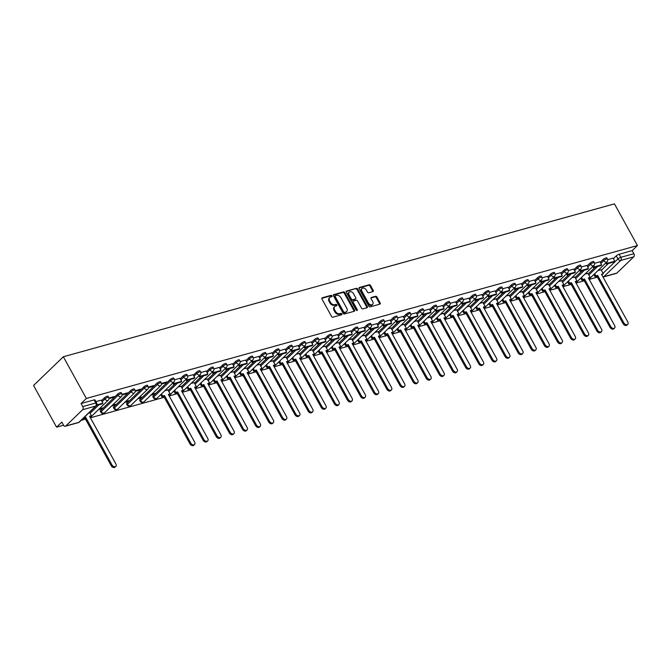 <?xml version="1.0" encoding="UTF-8"?>
<svg xmlns="http://www.w3.org/2000/svg" width="671" height="671" viewBox="0 0 671 671"><rect width="100%" height="100%" fill="white"/><g stroke="black" fill="none" stroke-linecap="round" stroke-linejoin="round"><path stroke-width="1.01" d="M331.952 295.877A0.805 0.562 46 0 0 330.996 295.357L322.223 297.79A1.141 0.805 46 0 0 321.937 298.989L331.566 316.444A1.141 0.805 46 0 0 332.925 317.182L341.707 314.749A0.805 0.562 46 0 0 340.952 313.391L339.82 313.709A3.665 2.583 46 0 1 335.466 311.336L334.661 309.885A3.665 2.583 46 0 1 334.762 306.513A3.665 2.583 46 0 1 335.592 306.043L336.725 305.733A0.805 0.562 46 0 0 335.978 304.374L334.837 304.693A3.665 2.583 46 0 1 330.484 302.319L329.679 300.868A3.665 2.583 46 0 1 329.78 297.496A3.665 2.583 46 0 1 330.61 297.027L331.751 296.716A0.805 0.562 46 0 0 331.952 295.877M331.466 296.792A0.805 0.562 46 0 0 330.4 295.928L321.778 298.327M341.422 314.825A0.805 0.562 46 0 0 340.356 313.961L339.224 314.28L339.82 313.709M336.439 305.808A0.805 0.562 46 0 0 335.383 304.944L334.242 305.263L334.837 304.693M169.989 379.677L153.139 395.932A2.332 0.587 151.1 0 0 152.778 396.595L153.374 397.677A2.332 0.587 -28.9 0 1 153.734 397.022L170.593 380.767A2.332 0.587 -28.9 0 1 172.766 379.4A2.332 0.587 -28.9 0 1 174.317 379.174L173.714 378.083A2.332 0.587 151.1 0 0 172.162 378.318A2.332 0.587 151.1 0 0 169.989 379.677L170.593 380.767A2.332 1.644 -134 0 0 173.361 382.269A2.332 1.644 -134 0 0 173.89 381.975A2.332 2.332 0 0 0 174.317 379.174M156.863 383.317L140.013 399.572A2.332 0.587 151.1 0 0 139.652 400.235L140.247 401.325A2.332 0.587 -28.9 0 1 140.608 400.662L157.467 384.408A2.332 0.587 -28.9 0 1 159.639 383.04A2.332 0.587 -28.9 0 1 161.191 382.814L160.587 381.724A2.332 0.587 151.1 0 0 159.035 381.958A2.332 0.587 151.1 0 0 156.863 383.317L157.467 384.408A2.332 1.644 -134 0 0 160.243 385.917A2.332 1.644 -134 0 0 160.772 385.615A2.332 2.332 0 0 0 161.191 382.814M143.745 386.957L126.886 403.212A2.332 0.587 151.1 0 0 126.525 403.875L127.121 404.965A2.332 0.587 -28.9 0 1 127.482 404.303L144.34 388.048A2.332 0.587 -28.9 0 1 146.513 386.681A2.332 0.587 -28.9 0 1 148.065 386.454L147.469 385.364A2.332 0.587 151.1 0 0 145.909 385.599A2.332 0.587 151.1 0 0 143.745 386.957L144.34 388.048A2.332 1.644 -134 0 0 147.117 389.557A2.332 1.644 -134 0 0 147.645 389.255A2.332 2.332 0 0 0 148.065 386.454M130.619 390.597L113.76 406.861A2.332 0.587 151.1 0 0 113.399 407.515L113.995 408.605A2.332 0.587 -28.9 0 1 114.355 407.943L131.214 391.688A2.332 0.587 -28.9 0 1 133.386 390.329A2.332 0.587 -28.9 0 1 134.938 390.094L134.343 389.004A2.332 0.587 151.1 0 0 132.783 389.239A2.332 0.587 151.1 0 0 130.619 390.597L131.214 391.688A2.332 1.644 -134 0 0 133.99 393.198A2.332 1.644 -134 0 0 134.519 392.904A2.332 2.332 0 0 0 134.938 390.094M117.492 394.246L100.633 410.501A2.332 0.587 151.1 0 0 100.273 411.155L100.876 412.246A2.332 0.587 -28.9 0 1 101.229 411.583L118.088 395.328A2.332 0.587 -28.9 0 1 120.26 393.969A2.332 0.587 -28.9 0 1 121.812 393.734L121.216 392.652A2.332 0.587 151.1 0 0 119.656 392.879A2.332 0.587 151.1 0 0 117.492 394.246L118.088 395.328A2.332 1.644 -134 0 0 120.864 396.838A2.332 1.644 -134 0 0 121.392 396.544A2.332 2.332 0 0 0 121.812 393.734M372.95 291.6A1.141 0.805 46 0 0 373.235 290.4L370.535 285.51A1.141 0.805 46 0 0 369.176 284.764L359.43 287.473A1.141 0.805 46 0 0 359.136 288.673L368.773 306.119A1.141 0.805 46 0 0 370.132 306.857L379.878 304.156A1.141 0.805 46 0 0 380.172 302.957L376.909 297.043A1.141 0.805 46 0 0 375.542 296.305L371.373 297.463A1.141 0.805 46 0 0 371.08 298.662L372.699 301.589A3.061 2.156 46 0 1 372.615 304.408A3.061 2.156 46 0 1 368.287 302.814L361.946 291.331A3.061 2.156 46 0 1 362.021 288.513A3.061 2.156 46 0 1 366.358 290.107L367.414 292.019A1.141 0.805 46 0 0 368.782 292.757L372.95 291.6M637.45 245.552L86.341 398.448L63.334 356.762L614.443 203.867L637.45 245.552L632.174 250.635L633.869 253.697A2.332 1.543 74.5 0 1 633.768 256.825L616.909 273.08A2.332 1.543 74.5 0 1 616.448 273.349L603.405 276.972A2.332 1.543 74.5 0 0 603.866 276.695L616.909 273.08M344.852 292.631A1.141 0.805 46 0 0 343.493 291.893L333.747 294.594A1.141 0.805 46 0 0 333.453 295.794L343.091 313.248A1.141 0.805 46 0 0 344.449 313.986L354.196 311.285A1.141 0.805 46 0 0 354.489 310.086L344.852 292.631L344.257 293.21A1.141 0.805 46 0 0 342.898 292.464L333.302 295.131M346.588 291.029L356.335 288.329A1.141 0.805 46 0 1 357.693 289.067L367.331 306.521A1.141 0.805 46 0 1 367.037 307.721L362.868 308.878A1.141 0.805 46 0 1 361.51 308.14L357.601 301.061A1.141 0.805 46 0 0 356.234 300.314L353.474 301.086A1.141 0.805 46 0 0 353.181 302.285L357.249 309.65A0.805 0.562 46 0 1 356.091 309.977L346.295 292.229A1.141 0.805 46 0 1 346.588 291.029L346.177 291.432M601.35 270.254L608.32 263.527M613.386 258.645L616.263 255.869L617.949 258.931A2.332 0.587 -28.9 0 1 620.826 257.312L633.869 253.697M65.8 425.968L78.843 422.353L95.701 406.098L82.659 409.713L65.8 425.968A2.332 1.543 -105.5 0 1 65.339 426.244A2.332 1.543 -105.5 0 1 63.519 425.146L61.833 422.084L56.557 427.167L63.569 425.221M81.149 420.34L85.511 419.132M90.409 417.773L164.261 397.282M169.159 395.924L177.387 393.642M182.286 392.283L190.514 390.002M195.412 388.643L203.64 386.362M208.538 385.003L216.767 382.722M221.665 381.363L229.893 379.081M234.791 377.723L243.019 375.441M247.918 374.074L256.137 371.793M261.044 370.434L269.264 368.153M274.162 366.794L282.39 364.512M287.289 363.154L295.517 360.872M300.415 359.513L308.643 357.232M313.542 355.873L321.77 353.592M326.668 352.233L334.896 349.952M339.794 348.584L348.023 346.303M352.921 344.944L361.149 342.663M366.047 341.304L374.275 339.023M379.174 337.664L387.393 335.383M392.3 334.024L400.52 331.742M405.418 330.384L413.646 328.102M418.545 326.743L426.773 324.454M431.671 323.095L439.899 320.813M444.798 319.455L453.026 317.173M457.924 315.815L466.152 313.533M471.05 312.174L479.279 309.893M484.177 308.534L492.405 306.253M497.303 304.894L505.531 302.613M510.43 301.254L518.649 298.964M523.556 297.605L531.776 295.324M536.674 293.965L544.902 291.684M549.801 290.325L558.029 288.044M562.927 286.685L571.155 284.403M576.053 283.045L584.282 280.763M589.18 279.404L597.408 277.123M56.557 427.167L33.55 385.481L63.334 356.762M82.659 409.713A2.332 1.543 -105.5 0 0 82.759 406.592L95.802 402.969A2.332 0.587 -28.9 0 1 96.649 402.994L94.963 399.933A2.332 0.587 -28.9 0 0 94.116 399.908L95.802 402.969A2.332 1.543 -105.5 0 1 95.701 406.098A2.332 1.644 46 0 0 96.23 405.796A2.332 2.332 0 0 0 96.649 402.994M86.341 398.448L81.074 403.531L82.759 406.592M96.473 405.527L102.118 403.959L102.889 403.212L101.246 400.142L95.894 401.627M98.352 409.738L101.564 408.849L101.271 408.32M101.564 408.849L102.453 407.985L99.249 408.874M108.979 398.608L113.474 397.358L113.181 396.829M113.474 397.358L114.372 396.502L108.928 398.012M111.478 406.098L114.691 405.209L114.397 404.672M114.691 405.209L115.58 404.345L112.376 405.234M122.105 394.967L126.601 393.718L126.307 393.189M126.601 393.718L127.498 392.854L122.055 394.372M124.605 402.457L127.817 401.568L127.524 401.032M127.817 401.568L128.706 400.704L125.502 401.594M135.232 391.327L139.727 390.077L139.434 389.549M139.727 390.077L140.625 389.214L135.181 390.723M137.731 398.817L140.944 397.928L140.65 397.391M140.944 397.928L141.833 397.064L138.629 397.953M148.35 387.687L152.854 386.437L152.56 385.9M152.854 386.437L153.751 385.573L148.299 387.083M150.858 395.177L154.07 394.28L153.776 393.751M154.07 394.28L154.959 393.424L151.755 394.313M161.476 384.047L165.98 382.797L165.687 382.26M165.98 382.797L166.869 381.933L161.426 383.443M167.935 389.926L164.873 390.673M172.766 383.066L173.386 384.189L180.876 382.109L181.648 381.363L179.996 378.293L174.552 379.803M181.061 386.286L178 387.033M185.892 379.425L186.513 380.549L193.994 378.469L194.775 377.723L193.122 374.653L187.679 376.163M194.187 382.646L191.126 383.384M199.019 375.785L199.639 376.909L207.121 374.829L207.901 374.082L206.249 371.013L200.805 372.522M207.314 379.006L204.252 379.744M219.342 367.398L213.932 368.882M220.44 375.357L217.379 376.104M232.468 363.757L227.058 365.234M233.567 371.717L230.505 372.464M238.39 364.856L239.01 365.98L246.5 363.908L247.272 363.162L245.628 360.084L240.184 361.594M246.685 368.077L243.632 368.824M251.516 361.216L252.137 362.34L259.627 360.268L260.398 359.513L258.754 356.444L253.311 357.953M259.811 364.437L256.758 365.183M264.642 357.576L265.263 358.7L272.753 356.62L273.525 355.873L271.881 352.803L266.437 354.313M272.938 360.797L269.885 361.543M277.769 353.936L278.39 355.06L285.88 352.98L286.651 352.233L285.007 349.163L279.555 350.673M286.064 357.157L283.011 357.895M298.1 345.548L292.682 347.033M299.191 353.508L296.137 354.254M311.227 341.908L305.808 343.393M312.317 349.868L309.256 350.614M317.148 343.007L317.769 344.131L325.25 342.059L326.031 341.313L324.378 338.234L318.935 339.744M325.443 346.228L322.382 346.974M330.275 339.367L330.895 340.491L338.377 338.419L339.157 337.672L337.505 334.594L332.061 336.104M338.57 342.587L335.508 343.334M343.393 335.726L344.013 336.85L351.503 334.77L352.283 334.024L350.631 330.954L345.188 332.464M351.696 338.947L348.635 339.694M363.724 327.347L358.314 328.824M364.823 335.307L361.761 336.054M376.85 323.699L371.44 325.183M377.941 331.667L374.888 332.405M389.977 320.059L384.567 321.543M391.067 328.018L388.014 328.765M395.898 321.166L396.519 322.29L404.009 320.21L404.781 319.463L403.137 316.385L397.693 317.903M404.194 324.378L401.141 325.125M409.025 317.517L409.645 318.641L417.136 316.569L417.907 315.823L416.263 312.745L410.811 314.254M417.32 320.738L414.267 321.484M422.151 313.877L422.772 315.001L430.262 312.929L431.034 312.183L429.381 309.105L423.938 310.614M430.447 317.098L427.393 317.844M442.483 305.498L437.064 306.974M443.573 313.458L440.512 314.204M455.609 301.849L450.191 303.334M456.699 309.817L453.638 310.564M468.727 298.209L463.317 299.694M469.826 306.177L466.764 306.915M474.649 299.316L475.269 300.44L482.759 298.36L483.539 297.614L481.887 294.544L476.444 296.054M482.952 302.529L479.891 303.275M487.775 295.676L488.396 296.8L495.886 294.72L496.657 293.973L495.013 290.895L489.57 292.405M496.079 298.889L493.017 299.635M500.902 292.028L501.522 293.152L509.012 291.08L509.784 290.333L508.14 287.255L502.696 288.765M509.197 295.248L506.144 295.995M521.233 283.648L515.823 285.125M522.323 291.608L519.27 292.355M534.359 280.008L528.949 281.485M535.45 287.968L532.397 288.715M547.486 276.36L542.067 277.844M548.576 284.328L545.523 285.066M560.612 272.72L555.194 274.204M561.702 280.688L558.649 281.426M573.739 269.079L568.32 270.564M574.829 277.039L571.767 277.786M586.865 265.439L581.447 266.915M587.955 273.399L584.894 274.145M599.983 261.799L594.573 263.275M588.224 273.894L595.194 267.167M600.26 262.286L603.137 259.509L603.741 260.6A2.332 0.587 -28.9 0 1 605.905 259.232A2.332 0.587 -28.9 0 1 607.465 259.006L606.861 257.916A2.332 0.587 151.1 0 0 605.309 258.15A2.332 0.587 151.1 0 0 603.137 259.509M575.097 277.534L582.076 270.807M587.133 265.926L590.01 263.149L590.614 264.24A2.332 0.587 -28.9 0 1 592.778 262.873A2.332 0.587 -28.9 0 1 594.338 262.646L593.734 261.556A2.332 0.587 151.1 0 0 592.183 261.791A2.332 0.587 151.1 0 0 590.01 263.149M561.971 281.174L568.949 274.447M574.007 269.574L576.884 266.79L577.488 267.88A2.332 0.587 -28.9 0 1 579.652 266.521A2.332 0.587 -28.9 0 1 581.212 266.286L580.608 265.196A2.332 0.587 151.1 0 0 579.056 265.431A2.332 0.587 151.1 0 0 576.884 266.79M548.844 284.814L555.823 278.088M560.881 273.214L563.757 270.438L564.361 271.52A2.332 0.587 -28.9 0 1 566.534 270.161A2.332 0.587 -28.9 0 1 568.085 269.927L567.481 268.845A2.332 0.587 151.1 0 0 565.93 269.071A2.332 0.587 151.1 0 0 563.757 270.438M535.726 288.455L542.696 281.736M547.754 276.855L550.631 274.078L551.235 275.16A2.332 0.587 -28.9 0 1 553.407 273.802A2.332 0.587 -28.9 0 1 554.959 273.567L554.363 272.485A2.332 0.587 151.1 0 0 552.803 272.711A2.332 0.587 151.1 0 0 550.631 274.078M522.6 292.095L529.57 285.376M534.628 280.495L537.513 277.719L538.108 278.8A2.332 0.587 -28.9 0 1 540.281 277.442A2.332 0.587 -28.9 0 1 541.832 277.207L541.237 276.125A2.332 0.587 151.1 0 0 539.677 276.351A2.332 0.587 151.1 0 0 537.513 277.719M509.474 295.743L516.444 289.016M521.501 284.135L524.387 281.359L524.982 282.449A2.332 0.587 -28.9 0 1 527.154 281.082A2.332 0.587 -28.9 0 1 528.706 280.855L528.111 279.765A2.332 0.587 151.1 0 0 526.55 280A2.332 0.587 151.1 0 0 524.387 281.359M496.347 299.383L503.317 292.657M508.375 287.775L511.26 284.999L511.856 286.089A2.332 0.587 -28.9 0 1 514.028 284.722A2.332 0.587 -28.9 0 1 515.58 284.496L514.984 283.405A2.332 0.587 151.1 0 0 513.424 283.64A2.332 0.587 151.1 0 0 511.26 284.999M483.221 303.024L490.191 296.297M495.248 291.415L498.134 288.639L498.729 289.729A2.332 0.587 -28.9 0 1 500.902 288.362A2.332 0.587 -28.9 0 1 502.453 288.136L501.858 287.045A2.332 0.587 151.1 0 0 500.306 287.28A2.332 0.587 151.1 0 0 498.134 288.639M470.094 306.664L477.064 299.937M482.13 295.064L485.007 292.288L485.603 293.37A2.332 0.587 -28.9 0 1 487.775 292.011A2.332 0.587 -28.9 0 1 489.335 291.776L488.731 290.686A2.332 0.587 151.1 0 0 487.18 290.92A2.332 0.587 151.1 0 0 485.007 292.288M456.968 310.304L463.938 303.586M469.004 298.704L471.881 295.928L472.485 297.01A2.332 0.587 -28.9 0 1 474.649 295.651A2.332 0.587 -28.9 0 1 476.209 295.416L475.605 294.334A2.332 0.587 151.1 0 0 474.053 294.561A2.332 0.587 151.1 0 0 471.881 295.928M443.841 313.944L450.82 307.226M455.877 302.344L458.754 299.568L459.358 300.65A2.332 0.587 -28.9 0 1 461.522 299.291A2.332 0.587 -28.9 0 1 463.082 299.056L462.478 297.974A2.332 0.587 151.1 0 0 460.927 298.201A2.332 0.587 151.1 0 0 458.754 299.568M430.715 317.584L437.693 310.866M442.751 305.984L445.628 303.208L446.232 304.29A2.332 0.587 -28.9 0 1 448.396 302.931A2.332 0.587 -28.9 0 1 449.956 302.696L449.352 301.615A2.332 0.587 151.1 0 0 447.8 301.841A2.332 0.587 151.1 0 0 445.628 303.208M417.588 321.233L424.567 314.506M429.625 309.625L432.501 306.848L433.105 307.939A2.332 0.587 -28.9 0 1 435.278 306.572A2.332 0.587 -28.9 0 1 436.829 306.345L436.225 305.255A2.332 0.587 151.1 0 0 434.674 305.49A2.332 0.587 151.1 0 0 432.501 306.848M404.47 324.873L411.44 318.146M416.498 313.265L419.375 310.488L419.979 311.579A2.332 0.587 -28.9 0 1 422.151 310.212A2.332 0.587 -28.9 0 1 423.703 309.985L423.107 308.895A2.332 0.587 151.1 0 0 421.547 309.13A2.332 0.587 151.1 0 0 419.375 310.488M391.344 328.513L398.314 321.786M403.372 316.913L406.257 314.129L406.852 315.219A2.332 0.587 -28.9 0 1 409.025 313.852A2.332 0.587 -28.9 0 1 410.577 313.625L409.981 312.535A2.332 0.587 151.1 0 0 408.421 312.77A2.332 0.587 151.1 0 0 406.257 314.129M378.218 332.153L385.188 325.427M390.245 320.553L393.131 317.777L393.726 318.859A2.332 0.587 -28.9 0 1 395.898 317.5A2.332 0.587 -28.9 0 1 397.45 317.266L396.855 316.175A2.332 0.587 151.1 0 0 395.294 316.41A2.332 0.587 151.1 0 0 393.131 317.777M365.091 335.794L372.061 329.075M377.119 324.194L380.004 321.417L380.6 322.499A2.332 0.587 -28.9 0 1 382.772 321.141A2.332 0.587 -28.9 0 1 384.324 320.906L383.728 319.824A2.332 0.587 151.1 0 0 382.168 320.05A2.332 0.587 151.1 0 0 380.004 321.417M351.965 339.434L358.935 332.715M363.992 327.834L366.878 325.058L367.473 326.14A2.332 0.587 -28.9 0 1 369.646 324.781A2.332 0.587 -28.9 0 1 371.197 324.546L370.602 323.464A2.332 0.587 151.1 0 0 369.05 323.69A2.332 0.587 151.1 0 0 366.878 325.058M338.838 343.082L345.808 336.356M350.874 331.474L353.751 328.698L354.347 329.788A2.332 0.587 -28.9 0 1 356.519 328.421A2.332 0.587 -28.9 0 1 358.079 328.186L357.475 327.104A2.332 0.587 151.1 0 0 355.924 327.339A2.332 0.587 151.1 0 0 353.751 328.698M325.712 346.722L332.682 339.996M337.748 335.114L340.625 332.338L341.229 333.428A2.332 0.587 -28.9 0 1 343.393 332.061A2.332 0.587 -28.9 0 1 344.953 331.835L344.349 330.744A2.332 0.587 151.1 0 0 342.797 330.979A2.332 0.587 151.1 0 0 340.625 332.338M312.585 350.363L319.564 343.636M324.621 338.754L327.498 335.978L328.102 337.068A2.332 0.587 -28.9 0 1 330.266 335.701A2.332 0.587 -28.9 0 1 331.826 335.475L331.222 334.384A2.332 0.587 151.1 0 0 329.671 334.619A2.332 0.587 151.1 0 0 327.498 335.978M299.459 354.003L306.437 347.276M311.495 342.403L314.372 339.618L314.976 340.709A2.332 0.587 -28.9 0 1 317.14 339.341A2.332 0.587 -28.9 0 1 318.7 339.115L318.096 338.025A2.332 0.587 151.1 0 0 316.544 338.259A2.332 0.587 151.1 0 0 314.372 339.618M286.332 357.643L293.311 350.916M298.369 346.043L301.245 343.267L301.849 344.349A2.332 0.587 -28.9 0 1 304.022 342.99A2.332 0.587 -28.9 0 1 305.573 342.755L304.97 341.673A2.332 0.587 151.1 0 0 303.418 341.9A2.332 0.587 151.1 0 0 301.245 343.267M273.206 361.283L280.184 354.565M285.242 349.683L288.119 346.907L288.723 347.989A2.332 0.587 -28.9 0 1 290.895 346.63A2.332 0.587 -28.9 0 1 292.447 346.395L291.843 345.313A2.332 0.587 151.1 0 0 290.291 345.54A2.332 0.587 151.1 0 0 288.119 346.907M260.088 364.923L267.058 358.205M272.116 353.323L275.001 350.547L275.596 351.629A2.332 0.587 -28.9 0 1 277.769 350.27A2.332 0.587 -28.9 0 1 279.321 350.036L278.725 348.954A2.332 0.587 151.1 0 0 277.165 349.18A2.332 0.587 151.1 0 0 275.001 350.547M246.962 368.572L253.932 361.845M258.989 356.964L261.875 354.187L262.47 355.278A2.332 0.587 -28.9 0 1 264.642 353.911A2.332 0.587 -28.9 0 1 266.194 353.676L265.599 352.594A2.332 0.587 151.1 0 0 264.038 352.829A2.332 0.587 151.1 0 0 261.875 354.187M233.835 372.212L240.805 365.485M245.863 360.604L248.748 357.828L249.344 358.918A2.332 0.587 -28.9 0 1 251.516 357.551A2.332 0.587 -28.9 0 1 253.068 357.324L252.472 356.234A2.332 0.587 151.1 0 0 250.912 356.469A2.332 0.587 151.1 0 0 248.748 357.828M220.709 375.852L227.679 369.125M232.736 364.244L235.622 361.468L236.217 362.558A2.332 0.587 -28.9 0 1 238.39 361.191A2.332 0.587 -28.9 0 1 239.941 360.964L239.346 359.874A2.332 0.587 151.1 0 0 237.794 360.109A2.332 0.587 151.1 0 0 235.622 361.468M207.582 379.492L214.552 372.766M219.618 367.893L222.495 365.108L223.091 366.198A2.332 0.587 -28.9 0 1 225.263 364.839A2.332 0.587 -28.9 0 1 226.815 364.605L226.219 363.514A2.332 0.587 151.1 0 0 224.668 363.749A2.332 0.587 151.1 0 0 222.495 365.108M194.456 383.133L201.426 376.406M206.492 371.533L209.369 368.756L209.973 369.838A2.332 0.587 -28.9 0 1 212.137 368.48A2.332 0.587 -28.9 0 1 213.697 368.245L213.093 367.163A2.332 0.587 151.1 0 0 211.541 367.389A2.332 0.587 151.1 0 0 209.369 368.756M181.329 386.773L188.299 380.054M193.365 375.173L196.242 372.397L196.846 373.479A2.332 0.587 -28.9 0 1 199.01 372.12A2.332 0.587 -28.9 0 1 200.57 371.885L199.966 370.803A2.332 0.587 151.1 0 0 198.415 371.029A2.332 0.587 151.1 0 0 196.242 372.397M168.203 390.413L175.181 383.695M180.239 378.813L183.116 376.037L183.72 377.119A2.332 0.587 -28.9 0 1 185.884 375.76A2.332 0.587 -28.9 0 1 187.444 375.525L186.84 374.443A2.332 0.587 151.1 0 0 185.288 374.67A2.332 0.587 151.1 0 0 183.116 376.037M101.48 400.662L104.366 397.886L104.961 398.968A2.332 0.587 -28.9 0 1 107.134 397.609A2.332 0.587 -28.9 0 1 108.685 397.375L108.09 396.293A2.332 0.587 151.1 0 0 106.538 396.519A2.332 0.587 151.1 0 0 104.366 397.886M613.109 258.159L607.7 259.635M601.082 269.759L598.02 270.505M632.174 250.635L619.14 254.25A2.332 0.587 151.1 0 0 616.263 255.869M81.074 403.531L94.116 399.908M329.78 297.496L329.184 298.067A3.665 2.583 46 0 0 329.084 301.438L329.679 300.868M334.242 305.263A3.665 2.583 46 0 1 329.889 302.898L329.084 301.438M334.762 306.513L334.166 307.083A3.665 2.583 46 0 0 334.066 310.455L334.661 309.885M339.224 314.28A3.665 2.583 46 0 1 334.871 311.914L334.066 310.455M354.045 311.327A1.141 0.805 46 0 0 353.894 310.656L344.257 293.21M335.399 295.701A0.805 0.562 46 0 0 335.198 296.54L343.653 311.856A0.805 0.562 46 0 0 344.609 312.376L345.808 312.04A3.665 2.583 46 0 0 346.639 311.579A3.665 2.583 46 0 0 346.739 308.207L340.96 297.739A3.665 2.583 46 0 0 336.599 295.366L335.399 295.701M334.804 296.272A0.805 0.562 46 0 0 334.603 297.11L335.198 296.54M346.639 311.579L346.043 312.149A3.665 2.583 46 0 1 345.213 312.619L344.013 312.954A0.805 0.562 46 0 1 343.057 312.434L334.603 297.11M346.144 291.566L356.335 288.329M366.886 307.763A1.141 0.805 46 0 0 366.735 307.092L357.098 289.646A1.141 0.805 46 0 0 355.739 288.907M352.879 301.656A1.141 0.805 46 0 0 352.585 302.856L356.653 310.228L357.249 309.65M353.542 293.713A3.061 2.156 46 0 0 349.214 292.12A3.061 2.156 46 0 0 349.13 294.938L351.361 298.989A1.141 0.805 46 0 0 352.72 299.727L355.487 298.964A1.141 0.805 46 0 0 355.781 297.765L353.542 293.713M349.214 292.12L348.618 292.699A3.061 2.156 46 0 0 348.534 295.517L349.13 294.938M355.303 299.132A1.141 0.805 46 0 1 354.892 299.534L352.124 300.306A1.141 0.805 46 0 1 350.765 299.56L348.534 295.517M362.021 288.513L361.426 289.084A3.061 2.156 46 0 0 361.342 291.902L361.946 291.331M372.615 304.408L372.019 304.986A3.061 2.156 46 0 1 367.691 303.393L361.342 291.902M379.727 304.198A1.141 0.805 46 0 0 379.576 303.535L376.314 297.622A1.141 0.805 46 0 0 374.946 296.876L370.929 297.991M372.799 291.642A1.141 0.805 46 0 0 372.64 290.979L369.939 286.081A1.141 0.805 46 0 0 368.58 285.343L358.985 288.002M115.806 466.387L115.035 467.133A2.684 1.887 -134 0 1 111.235 465.733L112.007 464.986A2.684 1.887 46 0 0 115.806 466.387A2.684 1.887 46 0 0 115.882 463.913L89.595 416.305L91.407 415.802L89.478 412.313M91.407 415.802L89.855 416.766M111.235 465.733L84.949 418.125L83.145 418.629L83.841 417.748M102.889 403.212L96.809 404.898M112.007 464.986L85.729 417.379L83.917 417.882M85.729 417.379L84.949 418.125M194.556 444.538L193.785 445.284A2.684 1.887 -134 0 1 189.985 443.883L190.765 443.137A2.684 1.887 46 0 0 194.556 444.538A2.684 1.887 46 0 0 194.632 442.063L168.354 394.456L170.157 393.961L167.884 389.834M170.157 393.961L168.606 394.917M189.985 443.883L163.707 396.276L161.896 396.779L162.676 396.033L161.501 393.919M160.73 394.665L161.896 396.779M181.648 381.363L174.158 383.443L173.537 382.319M173.386 384.189L174.158 383.443M190.765 443.137L164.479 395.529L162.676 396.033M164.479 395.529L163.707 396.276M207.683 440.897L206.911 441.644A2.684 1.887 -134 0 1 203.112 440.243L203.883 439.497A2.684 1.887 46 0 0 207.683 440.897A2.684 1.887 46 0 0 207.758 438.423L181.48 390.816L183.284 390.312L181.011 386.194M183.284 390.312L181.732 391.277M203.112 440.243L176.834 392.636L175.022 393.139L175.794 392.392L174.628 390.279M173.856 391.025L175.022 393.139M194.775 377.723L187.284 379.803L186.664 378.679M186.513 380.549L187.284 379.803M203.883 439.497L177.605 391.889L175.794 392.392M177.605 391.889L176.834 392.636M220.809 437.249L220.038 437.995A2.684 1.887 -134 0 1 216.238 436.603L217.01 435.856A2.684 1.887 46 0 0 220.809 437.249A2.684 1.887 46 0 0 220.885 434.783L194.598 387.175L196.41 386.672L194.137 382.554M196.41 386.672L194.858 387.637M216.238 436.603L189.96 388.995L188.148 389.499L188.92 388.752L187.754 386.639M186.983 387.385L188.148 389.499M207.901 374.082L200.411 376.163L199.79 375.039M199.639 376.909L200.411 376.163M217.01 435.856L190.732 388.249L188.92 388.752M190.732 388.249L189.96 388.995M233.936 433.609L233.164 434.355A2.684 1.887 -134 0 1 229.365 432.963L230.136 432.216A2.684 1.887 46 0 0 233.936 433.609A2.684 1.887 46 0 0 234.011 431.143L207.725 383.535L209.537 383.032L207.264 378.914M209.537 383.032L207.985 383.997M229.365 432.963L203.087 385.355L201.275 385.859L202.046 385.112L200.881 382.998M200.109 383.745L201.275 385.859M212.137 372.145L212.757 373.269L220.247 371.189L221.027 370.442L213.537 372.522L212.917 371.399M221.027 370.442L219.333 367.381M212.757 373.269L213.537 372.522M230.136 432.216L203.858 384.609L202.046 385.112M203.858 384.609L203.087 385.355M247.062 429.968L246.291 430.715A2.684 1.887 -134 0 1 242.491 429.323L243.263 428.576A2.684 1.887 46 0 0 247.062 429.968A2.684 1.887 46 0 0 247.138 427.502L220.851 379.895L222.663 379.392L220.39 375.274M222.663 379.392L221.111 380.356M242.491 429.323L216.205 381.715L214.401 382.218L215.173 381.472L214.007 379.358M213.235 380.105L214.401 382.218M225.263 368.496L225.884 369.62L233.374 367.549L234.145 366.802L226.664 368.874L226.043 367.75M234.145 366.802L232.46 363.741M225.884 369.62L226.664 368.874M243.263 428.576L216.985 380.969L215.173 381.472M216.985 380.969L216.205 381.715M260.189 426.328L259.409 427.075A2.684 1.887 -134 0 1 255.617 425.682L256.389 424.936A2.684 1.887 46 0 0 260.189 426.328A2.684 1.887 46 0 0 260.264 423.862L233.978 376.255L235.789 375.752L233.516 371.633M235.789 375.752L234.229 376.716M255.617 425.682L229.331 378.075L227.528 378.578L228.299 377.823L227.133 375.718M226.362 376.465L227.528 378.578M247.272 363.162L239.79 365.234L239.17 364.11M239.01 365.98L239.79 365.234M256.389 424.936L230.111 377.328L228.299 377.823M230.111 377.328L229.331 378.075M273.315 422.688L272.535 423.435A2.684 1.887 -134 0 1 268.744 422.042L269.516 421.296A2.684 1.887 46 0 0 273.315 422.688A2.684 1.887 46 0 0 273.382 420.222L247.104 372.606L248.916 372.111L246.643 367.985M248.916 372.111L247.356 373.068M268.744 422.042L242.457 374.435L240.654 374.93L241.426 374.183L240.26 372.078M239.488 372.824L240.654 374.93M260.398 359.513L252.908 361.594L252.288 360.47M252.137 362.34L252.908 361.594M269.516 421.296L243.238 373.68L241.426 374.183M243.238 373.68L242.457 374.435M286.442 419.048L285.661 419.794A2.684 1.887 -134 0 1 281.87 418.394L282.642 417.647A2.684 1.887 46 0 0 286.442 419.048A2.684 1.887 46 0 0 286.509 416.574L260.231 368.966L262.042 368.463L259.761 364.345M262.042 368.463L260.482 369.427M281.87 418.394L255.584 370.786L253.772 371.289L254.552 370.543L253.386 368.429M252.606 369.176L253.772 371.289M273.525 355.873L266.035 357.953L265.414 356.829M265.263 358.7L266.035 357.953M282.642 417.647L256.356 370.04L254.552 370.543M256.356 370.04L255.584 370.786M299.56 415.399L298.788 416.154A2.684 1.887 -134 0 1 294.988 414.753L295.768 414.007A2.684 1.887 46 0 0 299.56 415.399A2.684 1.887 46 0 0 299.635 412.933L273.357 365.326L275.169 364.823L272.887 360.704M275.169 364.823L273.609 365.787M294.988 414.753L268.71 367.146L266.899 367.649L267.679 366.903L266.513 364.789M265.733 365.536L266.899 367.649M286.651 352.233L279.161 354.313L278.54 353.189M278.39 355.06L279.161 354.313M295.768 414.007L269.482 366.4L267.679 366.903M269.482 366.4L268.71 367.146M312.686 411.759L311.914 412.506A2.684 1.887 -134 0 1 308.115 411.113L308.895 410.367A2.684 1.887 46 0 0 312.686 411.759A2.684 1.887 46 0 0 312.761 409.293L286.483 361.686L288.287 361.183L286.014 357.064M288.287 361.183L286.735 362.147M308.115 411.113L281.837 363.506L280.025 364.009L280.805 363.263L279.639 361.149M278.859 361.895L280.025 364.009M290.895 350.296L291.516 351.419L299.006 349.339L299.778 348.593L292.288 350.673L291.667 349.549M299.778 348.593L298.083 345.531M291.516 351.419L292.288 350.673M308.895 410.367L282.608 362.759L280.805 363.263M282.608 362.759L281.837 363.506M325.812 408.119L325.041 408.865A2.684 1.887 -134 0 1 321.241 407.473L322.021 406.727A2.684 1.887 46 0 0 325.812 408.119A2.684 1.887 46 0 0 325.888 405.653L299.61 358.046L301.413 357.542L299.14 353.424M301.413 357.542L299.862 358.507M321.241 407.473L294.963 359.866L293.152 360.369L293.932 359.622L292.766 357.509M291.986 358.255L293.152 360.369M304.022 346.655L304.642 347.779L312.132 345.699L312.904 344.953L305.414 347.033L304.793 345.909M312.904 344.953L311.21 341.891M304.642 347.779L305.414 347.033M322.021 406.727L295.735 359.119L293.932 359.622M295.735 359.119L294.963 359.866M338.939 404.479L338.167 405.225A2.684 1.887 -134 0 1 334.368 403.833L335.139 403.086A2.684 1.887 46 0 0 338.939 404.479A2.684 1.887 46 0 0 339.014 402.013L312.736 354.405L314.54 353.902L312.267 349.784M314.54 353.902L312.988 354.867M334.368 403.833L308.09 356.226L306.278 356.729L307.05 355.982L305.884 353.869M305.112 354.615L306.278 356.729M326.031 341.313L318.54 343.384L317.92 342.26M317.769 344.131L318.54 343.384M335.139 403.086L308.861 355.479L307.05 355.982M308.861 355.479L308.09 356.226M352.065 400.839L351.294 401.585A2.684 1.887 -134 0 1 347.494 400.193L348.266 399.446A2.684 1.887 46 0 0 352.065 400.839A2.684 1.887 46 0 0 352.141 398.373L325.854 350.765L327.666 350.262L325.393 346.135M327.666 350.262L326.114 351.227M347.494 400.193L321.216 352.585L319.404 353.08L320.176 352.334L319.01 350.228M318.239 350.975L319.404 353.08M339.157 337.672L331.667 339.744L331.046 338.62M330.895 340.491L331.667 339.744M348.266 399.446L321.988 351.839L320.176 352.334M321.988 351.839L321.216 352.585M365.192 397.198L364.42 397.945A2.684 1.887 -134 0 1 360.621 396.553L361.392 395.806A2.684 1.887 46 0 0 365.192 397.198A2.684 1.887 46 0 0 365.267 394.733L338.981 347.117L340.793 346.622L338.519 342.495M340.793 346.622L339.241 347.578M360.621 396.553L334.343 348.945L332.531 349.44L333.302 348.694L332.137 346.58M331.365 347.335L332.531 349.44M352.283 334.024L344.793 336.104L344.173 334.98M344.013 336.85L344.793 336.104M361.392 395.806L335.114 348.19L333.302 348.694M335.114 348.19L334.343 348.945M378.318 393.558L377.547 394.305A2.684 1.887 -134 0 1 373.747 392.904L374.519 392.158A2.684 1.887 46 0 0 378.318 393.558A2.684 1.887 46 0 0 378.394 391.084L352.107 343.477L353.919 342.973L351.646 338.855M353.919 342.973L352.367 343.938M373.747 392.904L347.461 345.297L345.657 345.8L346.429 345.053L345.263 342.94M344.491 343.686L345.657 345.8M356.519 332.086L357.14 333.21L364.63 331.13L365.401 330.384L357.92 332.464L357.299 331.34M365.401 330.384L363.716 327.322M357.14 333.21L357.92 332.464M374.519 392.158L348.241 344.55L346.429 345.053M348.241 344.55L347.461 345.297M391.445 389.91L390.665 390.656A2.684 1.887 -134 0 1 386.873 389.264L387.645 388.517A2.684 1.887 46 0 0 391.445 389.91A2.684 1.887 46 0 0 391.52 387.444L365.234 339.836L367.045 339.333L364.772 335.215M367.045 339.333L365.494 340.298M386.873 389.264L360.587 341.656L358.784 342.16L359.555 341.413L358.389 339.3M357.618 340.046L358.784 342.16M369.646 328.446L370.266 329.57L377.756 327.49L378.528 326.743L371.046 328.824L370.426 327.7M378.528 326.743L376.842 323.682M370.266 329.57L371.046 328.824M387.645 388.517L361.367 340.91L359.555 341.413M361.367 340.91L360.587 341.656M404.571 386.27L403.791 387.016A2.684 1.887 -134 0 1 400 385.624L400.772 384.877A2.684 1.887 46 0 0 404.571 386.27A2.684 1.887 46 0 0 404.638 383.804L378.36 336.196L380.172 335.693L377.899 331.575M380.172 335.693L378.612 336.657M400 385.624L373.713 338.016L371.91 338.519L372.682 337.773L371.516 335.659M370.744 336.406L371.91 338.519M382.772 324.806L383.393 325.93L390.883 323.85L391.654 323.103L384.164 325.183L383.544 324.059M391.654 323.103L389.968 320.042M383.393 325.93L384.164 325.183M400.772 384.877L374.493 337.27L372.682 337.773M374.493 337.27L373.713 338.016M417.697 382.629L416.917 383.376A2.684 1.887 -134 0 1 413.126 381.984L413.898 381.237A2.684 1.887 46 0 0 417.697 382.629A2.684 1.887 46 0 0 417.765 380.163L391.487 332.556L393.298 332.053L391.017 327.934M393.298 332.053L391.738 333.017M413.126 381.984L386.84 334.376L385.037 334.879L385.808 334.133L384.642 332.019M383.871 332.766L385.037 334.879M404.781 319.463L397.291 321.543L396.67 320.419M396.519 322.29L397.291 321.543M413.898 381.237L387.62 333.63L385.808 334.133M387.62 333.63L386.84 334.376M430.816 378.989L430.044 379.736A2.684 1.887 -134 0 1 426.244 378.343L427.024 377.597A2.684 1.887 46 0 0 430.816 378.989A2.684 1.887 46 0 0 430.891 376.523L404.613 328.916L406.425 328.413L404.143 324.294M406.425 328.413L404.865 329.377M426.244 378.343L399.966 330.736L398.155 331.239L398.935 330.493L397.769 328.379M396.989 329.125L398.155 331.239M417.907 315.823L410.417 317.895L409.796 316.771M409.645 318.641L410.417 317.895M427.024 377.597L400.738 329.989L398.935 330.493M400.738 329.989L399.966 330.736M443.942 375.349L443.17 376.095A2.684 1.887 -134 0 1 439.371 374.703L440.151 373.957A2.684 1.887 46 0 0 443.942 375.349A2.684 1.887 46 0 0 444.017 372.883L417.739 325.276L419.543 324.772L417.27 320.646M419.543 324.772L417.991 325.737M439.371 374.703L413.093 327.096L411.281 327.591L412.061 326.844L410.895 324.739M410.115 325.485L411.281 327.591M431.034 312.183L423.544 314.254L422.923 313.131M422.772 315.001L423.544 314.254M440.151 373.957L413.864 326.349L412.061 326.844M413.864 326.349L413.093 327.096M457.068 371.709L456.297 372.455A2.684 1.887 -134 0 1 452.497 371.063L453.277 370.317A2.684 1.887 46 0 0 457.068 371.709A2.684 1.887 46 0 0 457.144 369.243L430.866 321.627L432.669 321.132L430.396 317.006M432.669 321.132L431.118 322.088M452.497 371.063L426.219 323.447L424.407 323.95L425.188 323.204L424.022 321.09M423.242 321.837L424.407 323.95M435.278 310.237L435.898 311.361L443.388 309.281L444.16 308.534L436.67 310.614L436.049 309.49M444.16 308.534L442.466 305.473M435.898 311.361L436.67 310.614M453.277 370.317L426.991 322.701L425.188 323.204M426.991 322.701L426.219 323.447M470.195 368.069L469.423 368.815A2.684 1.887 -134 0 1 465.624 367.414L466.395 366.668A2.684 1.887 46 0 0 470.195 368.069A2.684 1.887 46 0 0 470.27 365.594L443.992 317.987L445.796 317.484L443.523 313.365M445.796 317.484L444.244 318.448M465.624 367.414L439.346 319.807L437.534 320.31L438.306 319.564L437.14 317.45M436.368 318.197L437.534 320.31M448.404 306.597L449.025 307.721L456.506 305.64L457.287 304.894L449.796 306.974L449.176 305.85M457.287 304.894L455.592 301.833M449.025 307.721L449.796 306.974M466.395 366.668L440.117 319.06L438.306 319.564M440.117 319.06L439.346 319.807M483.321 364.42L482.55 365.167A2.684 1.887 -134 0 1 478.75 363.774L479.522 363.028A2.684 1.887 46 0 0 483.321 364.42A2.684 1.887 46 0 0 483.397 361.954L457.11 314.347L458.922 313.843L456.649 309.725M458.922 313.843L457.37 314.808M478.75 363.774L452.472 316.167L450.66 316.67L451.432 315.924L450.266 313.81M449.495 314.556L450.66 316.67M461.531 302.957L462.151 304.08L469.633 302L470.413 301.254L462.923 303.334L462.302 302.21M470.413 301.254L468.719 298.192M462.151 304.08L462.923 303.334M479.522 363.028L453.244 315.42L451.432 315.924M453.244 315.42L452.472 316.167M496.448 360.78L495.676 361.526A2.684 1.887 -134 0 1 491.877 360.134L492.648 359.388A2.684 1.887 46 0 0 496.448 360.78A2.684 1.887 46 0 0 496.523 358.314L470.237 310.707L472.048 310.203L469.775 306.085M472.048 310.203L470.497 311.168M491.877 360.134L465.599 312.527L463.787 313.03L464.558 312.283L463.393 310.17M462.621 310.916L463.787 313.03M483.539 297.614L476.049 299.694L475.429 298.57M475.269 300.44L476.049 299.694M492.648 359.388L466.37 311.78L464.558 312.283M466.37 311.78L465.599 312.527M509.574 357.14L508.803 357.886A2.684 1.887 -134 0 1 505.003 356.494L505.775 355.747A2.684 1.887 46 0 0 509.574 357.14A2.684 1.887 46 0 0 509.65 354.674L483.363 307.066L485.175 306.563L482.902 302.445M485.175 306.563L483.623 307.528M505.003 356.494L478.725 308.886L476.913 309.39L477.685 308.643L476.519 306.53M475.747 307.276L476.913 309.39M496.657 293.973L489.176 296.054L488.555 294.921M488.396 296.8L489.176 296.054M505.775 355.747L479.497 308.14L477.685 308.643M479.497 308.14L478.725 308.886M522.701 353.5L521.921 354.246A2.684 1.887 -134 0 1 518.129 352.854L518.901 352.107A2.684 1.887 46 0 0 522.701 353.5A2.684 1.887 46 0 0 522.776 351.034L496.49 303.426L498.301 302.923L496.028 298.805M498.301 302.923L496.75 303.888M518.129 352.854L491.843 305.246L490.04 305.75L490.811 305.003L489.645 302.889M488.874 303.636L490.04 305.75M509.784 290.333L502.302 292.405L501.682 291.281M501.522 293.152L502.302 292.405M518.901 352.107L492.623 304.5L490.811 305.003M492.623 304.5L491.843 305.246M535.827 349.859L535.047 350.606A2.684 1.887 -134 0 1 531.256 349.214L532.028 348.467A2.684 1.887 46 0 0 535.827 349.859A2.684 1.887 46 0 0 535.894 347.393L509.616 299.786L511.428 299.283L509.155 295.156M511.428 299.283L509.868 300.247M531.256 349.214L504.969 301.606L503.166 302.101L503.938 301.354L502.772 299.249M502 299.996L503.166 302.101M514.028 288.387L514.649 289.511L522.139 287.44L522.91 286.693L515.42 288.765L514.8 287.641M522.91 286.693L521.224 283.623M514.649 289.511L515.42 288.765M532.028 348.467L505.749 300.86L503.938 301.354M505.749 300.86L504.969 301.606M548.953 346.219L548.173 346.966A2.684 1.887 -134 0 1 544.382 345.573L545.154 344.827A2.684 1.887 46 0 0 548.953 346.219A2.684 1.887 46 0 0 549.021 343.745L522.743 296.137L524.554 295.643L522.273 291.516M524.554 295.643L522.994 296.599M544.382 345.573L518.096 297.958L516.293 298.461L517.064 297.714L515.898 295.601M515.127 296.347L516.293 298.461M527.154 284.747L527.775 285.871L535.265 283.791L536.037 283.045L528.547 285.125L527.926 284.001M536.037 283.045L534.351 279.983M527.775 285.871L528.547 285.125M545.154 344.827L518.876 297.211L517.064 297.714M518.876 297.211L518.096 297.958M562.08 342.579L561.3 343.326A2.684 1.887 -134 0 1 557.5 341.925L558.28 341.178A2.684 1.887 46 0 0 562.08 342.579A2.684 1.887 46 0 0 562.147 340.105L535.869 292.497L537.681 291.994L535.399 287.876M537.681 291.994L536.121 292.959M557.5 341.925L531.222 294.317L529.411 294.821L530.191 294.074L529.025 291.96M528.245 292.707L529.411 294.821M540.281 281.107L540.901 282.231L548.392 280.151L549.163 279.404L541.673 281.485L541.052 280.361M549.163 279.404L547.477 276.343M540.901 282.231L541.673 281.485M558.28 341.178L531.994 293.571L530.191 294.074M531.994 293.571L531.222 294.317M575.198 338.93L574.426 339.677A2.684 1.887 -134 0 1 570.627 338.285L571.407 337.538A2.684 1.887 46 0 0 575.198 338.93A2.684 1.887 46 0 0 575.273 336.465L548.995 288.857L550.799 288.354L548.526 284.236M550.799 288.354L549.247 289.318M570.627 338.285L544.349 290.677L542.537 291.18L543.317 290.434L542.151 288.32M541.371 289.067L542.537 291.18M553.407 277.467L554.028 278.591L561.518 276.511L562.29 275.764L554.8 277.844L554.179 276.72M562.29 275.764L560.595 272.703M554.028 278.591L554.8 277.844M571.407 337.538L545.12 289.931L543.317 290.434M545.12 289.931L544.349 290.677M588.324 335.29L587.553 336.037A2.684 1.887 -134 0 1 583.753 334.644L584.533 333.898A2.684 1.887 46 0 0 588.324 335.29A2.684 1.887 46 0 0 588.4 332.824L562.122 285.217L563.925 284.714L561.652 280.595M563.925 284.714L562.373 285.678M583.753 334.644L557.475 287.037L555.663 287.54L556.444 286.794L555.278 284.68M554.498 285.427L555.663 287.54M566.534 273.827L567.154 274.951L574.644 272.871L575.416 272.124L567.926 274.204L567.305 273.08M575.416 272.124L573.722 269.063M567.154 274.951L567.926 274.204M584.533 333.898L558.247 286.291L556.444 286.794M558.247 286.291L557.475 287.037M601.451 331.65L600.679 332.397A2.684 1.887 -134 0 1 596.88 331.004L597.66 330.258A2.684 1.887 46 0 0 601.451 331.65A2.684 1.887 46 0 0 601.526 329.184L575.248 281.577L577.052 281.074L574.779 276.955M577.052 281.074L575.5 282.038M596.88 331.004L570.602 283.397L568.79 283.9L569.562 283.154L568.396 281.04M567.624 281.786L568.79 283.9M579.66 270.178L580.281 271.31L587.762 269.23L588.542 268.484L581.052 270.564L580.432 269.432M588.542 268.484L586.848 265.422M580.281 271.31L581.052 270.564M597.66 330.258L571.373 282.65L569.562 283.154M571.373 282.65L570.602 283.397M614.577 328.01L613.806 328.756A2.684 1.887 -134 0 1 610.006 327.364L610.778 326.618A2.684 1.887 46 0 0 614.577 328.01A2.684 1.887 46 0 0 614.653 325.544L588.366 277.937L590.178 277.433L587.905 273.315M590.178 277.433L588.626 278.398M610.006 327.364L583.728 279.757L581.916 280.26L582.688 279.513L581.522 277.4M580.75 278.146L581.916 280.26M592.787 266.538L593.407 267.662L600.889 265.59L601.669 264.844L594.179 266.915L593.558 265.791M601.669 264.844L599.975 261.782M593.407 267.662L594.179 266.915M610.778 326.618L584.5 279.01L582.688 279.513M584.5 279.01L583.728 279.757M627.704 324.37L626.932 325.116A2.684 1.887 -134 0 1 623.133 323.724L623.904 322.977A2.684 1.887 46 0 0 627.704 324.37A2.684 1.887 46 0 0 627.779 321.904L601.493 274.296L603.304 273.793L601.031 269.667M603.304 273.793L601.753 274.758M623.133 323.724L596.855 276.116L595.043 276.611L595.814 275.865L594.649 273.76M593.877 274.506L595.043 276.611M605.905 262.898L606.525 264.022L614.015 261.95L614.795 261.204L607.305 263.275L606.685 262.151M614.795 261.204L613.101 258.134M606.525 264.022L607.305 263.275M623.904 322.977L597.626 275.37L595.814 275.865M597.626 275.37L596.855 276.116M330.4 295.928L330.996 295.357M340.356 313.961L340.952 313.391M335.383 304.944L335.978 304.374M153.139 395.932L153.734 397.022A2.332 1.644 46 0 0 156.511 398.532A2.332 1.644 -134 0 0 157.039 398.23L173.89 381.975M140.013 399.572L140.608 400.662A2.332 1.644 46 0 0 143.384 402.172A2.332 1.644 -134 0 0 143.913 401.87L160.772 385.615M126.886 403.212L127.482 404.303A2.332 1.644 46 0 0 130.258 405.812A2.332 1.644 -134 0 0 130.786 405.519L147.645 389.255M113.76 406.861L114.355 407.943A2.332 1.644 46 0 0 117.131 409.453A2.332 1.644 -134 0 0 117.66 409.159L134.519 392.904M100.633 410.501L101.229 411.583A2.332 1.644 46 0 0 104.005 413.093A2.332 1.644 -134 0 0 104.533 412.799L121.392 396.544M603.044 273.315L617.949 258.931A2.332 1.644 -134 0 0 620.725 260.44L603.866 276.695A2.332 1.644 -134 0 1 602.793 276.637M633.768 256.825L620.725 260.44A2.332 1.543 -105.5 0 0 620.826 257.312L619.14 254.25M588.828 274.976L597.618 266.496M600.855 263.376L603.741 260.6A2.332 1.644 -134 0 0 606.509 262.109A2.332 1.644 -134 0 0 607.037 261.807A2.332 2.332 0 0 0 607.465 259.006M575.701 278.616L584.5 270.136M587.729 267.016L590.614 264.24A2.332 1.644 -134 0 0 593.382 265.75A2.332 1.644 -134 0 0 593.91 265.448A2.332 2.332 0 0 0 594.338 262.646M562.575 282.265L571.373 273.776M574.602 270.656L577.488 267.88A2.332 1.644 -134 0 0 580.256 269.39A2.332 1.644 -134 0 0 580.784 269.096A2.332 2.332 0 0 0 581.212 266.286M549.448 285.905L558.247 277.417M561.476 274.296L564.361 271.52A2.332 1.644 -134 0 0 567.138 273.03A2.332 1.644 -134 0 0 567.666 272.736A2.332 2.332 0 0 0 568.085 269.927M536.322 289.545L545.12 281.057M548.358 277.937L551.235 275.16A2.332 1.644 -134 0 0 554.011 276.67A2.332 1.644 -134 0 0 554.54 276.377A2.332 2.332 0 0 0 554.959 273.567M523.195 293.185L531.994 284.705M535.232 281.585L538.108 278.8A2.332 1.644 -134 0 0 540.885 280.31A2.332 1.644 -134 0 0 541.413 280.017A2.332 2.332 0 0 0 541.832 277.207M510.069 296.825L518.868 288.345M522.105 285.225L524.982 282.449A2.332 1.644 -134 0 0 527.758 283.95A2.332 1.644 -134 0 0 528.287 283.657A2.332 2.332 0 0 0 528.706 280.855M496.943 300.465L505.741 291.986M508.979 288.865L511.856 286.089A2.332 1.644 -134 0 0 514.632 287.599A2.332 1.644 -134 0 0 515.16 287.297A2.332 2.332 0 0 0 515.58 284.496M483.816 304.106L492.615 295.626M495.852 292.506L498.729 289.729A2.332 1.644 -134 0 0 501.505 291.239A2.332 1.644 -134 0 0 502.034 290.937A2.332 2.332 0 0 0 502.453 288.136M470.698 307.754L479.488 299.266M482.726 296.146L485.603 293.37A2.332 1.644 -134 0 0 488.379 294.879A2.332 1.644 -134 0 0 488.907 294.586A2.332 2.332 0 0 0 489.335 291.776M457.572 311.394L466.362 302.906M469.599 299.786L472.485 297.01A2.332 1.644 -134 0 0 475.253 298.52A2.332 1.644 -134 0 0 475.781 298.226A2.332 2.332 0 0 0 476.209 295.416M444.445 315.035L453.235 306.555M456.473 303.426L459.358 300.65A2.332 1.644 -134 0 0 462.126 302.16A2.332 1.644 -134 0 0 462.655 301.866A2.332 2.332 0 0 0 463.082 299.056M431.319 318.675L440.117 310.195M443.346 307.075L446.232 304.29A2.332 1.644 -134 0 0 449 305.8A2.332 1.644 -134 0 0 449.528 305.506A2.332 2.332 0 0 0 449.956 302.696M418.192 322.315L426.991 313.835M430.22 310.715L433.105 307.939A2.332 1.644 -134 0 0 435.873 309.44A2.332 1.644 -134 0 0 436.41 309.146A2.332 2.332 0 0 0 436.829 306.345M405.066 325.955L413.864 317.475M417.102 314.355L419.979 311.579A2.332 1.644 -134 0 0 422.755 313.089A2.332 1.644 -134 0 0 423.284 312.787A2.332 2.332 0 0 0 423.703 309.985M391.939 329.595L400.738 321.115M403.976 317.995L406.852 315.219A2.332 1.644 -134 0 0 409.629 316.729A2.332 1.644 -134 0 0 410.157 316.427A2.332 2.332 0 0 0 410.577 313.625M378.813 333.244L387.612 324.756M390.849 321.635L393.726 318.859A2.332 1.644 -134 0 0 396.502 320.369A2.332 1.644 -134 0 0 397.031 320.075A2.332 2.332 0 0 0 397.45 317.266M365.687 336.884L374.485 328.396M377.723 325.276L380.6 322.499A2.332 1.644 -134 0 0 383.376 324.009A2.332 1.644 -134 0 0 383.904 323.716A2.332 2.332 0 0 0 384.324 320.906M352.56 340.524L361.359 332.044M364.596 328.916L367.473 326.14A2.332 1.644 -134 0 0 370.249 327.649A2.332 1.644 -134 0 0 370.778 327.356A2.332 2.332 0 0 0 371.197 324.546M339.442 344.164L348.232 335.685M351.47 332.564L354.347 329.788A2.332 1.644 -134 0 0 357.123 331.289A2.332 1.644 -134 0 0 357.651 330.996A2.332 2.332 0 0 0 358.079 328.186M326.316 347.804L335.106 339.325M338.343 336.205L341.229 333.428A2.332 1.644 -134 0 0 343.997 334.938A2.332 1.644 -134 0 0 344.525 334.636A2.332 2.332 0 0 0 344.953 331.835M313.189 351.445L321.979 342.965M325.217 339.845L328.102 337.068A2.332 1.644 -134 0 0 330.87 338.578A2.332 1.644 -134 0 0 331.399 338.276A2.332 2.332 0 0 0 331.826 335.475M300.063 355.085L308.861 346.605M312.09 343.485L314.976 340.709A2.332 1.644 -134 0 0 317.744 342.218A2.332 1.644 -134 0 0 318.272 341.916A2.332 2.332 0 0 0 318.7 339.115M286.936 358.733L295.735 350.245M298.964 347.125L301.849 344.349A2.332 1.644 -134 0 0 304.617 345.859A2.332 1.644 -134 0 0 305.146 345.565A2.332 2.332 0 0 0 305.573 342.755M273.81 362.374L282.608 353.885M285.846 350.765L288.723 347.989A2.332 1.644 -134 0 0 291.499 349.499A2.332 1.644 -134 0 0 292.028 349.205A2.332 2.332 0 0 0 292.447 346.395M260.683 366.014L269.482 357.534M272.72 354.414L275.596 351.629A2.332 1.644 -134 0 0 278.373 353.139A2.332 1.644 -134 0 0 278.901 352.845A2.332 2.332 0 0 0 279.321 350.036M247.557 369.654L256.356 361.174M259.593 358.054L262.47 355.278A2.332 1.644 -134 0 0 265.246 356.779A2.332 1.644 -134 0 0 265.775 356.486A2.332 2.332 0 0 0 266.194 353.676M234.431 373.294L243.229 364.814M246.467 361.694L249.344 358.918A2.332 1.644 -134 0 0 252.12 360.428A2.332 1.644 -134 0 0 252.648 360.126A2.332 2.332 0 0 0 253.068 357.324M221.304 376.934L230.103 368.454M233.34 365.334L236.217 362.558A2.332 1.644 -134 0 0 238.993 364.068A2.332 1.644 -134 0 0 239.522 363.766A2.332 2.332 0 0 0 239.941 360.964M208.178 380.583L216.976 372.095M220.214 368.975L223.091 366.198A2.332 1.644 -134 0 0 225.867 367.708A2.332 1.644 -134 0 0 226.395 367.406A2.332 2.332 0 0 0 226.815 364.605M195.06 384.223L203.85 375.735M207.087 372.615L209.973 369.838A2.332 1.644 -134 0 0 212.741 371.348A2.332 1.644 -134 0 0 213.269 371.055A2.332 2.332 0 0 0 213.697 368.245M181.933 387.863L190.723 379.375M193.961 376.255L196.846 373.479A2.332 1.644 -134 0 0 199.614 374.988A2.332 1.644 -134 0 0 200.143 374.695A2.332 2.332 0 0 0 200.57 371.885M168.807 391.503L177.605 383.024M180.834 379.903L183.72 377.119A2.332 1.644 -134 0 0 186.488 378.629A2.332 1.644 -134 0 0 187.016 378.335A2.332 2.332 0 0 0 187.444 375.525M90.048 413.353L98.847 404.865M102.084 401.744L104.961 398.968A2.332 1.644 -134 0 0 107.737 400.478A2.332 1.644 -134 0 0 108.266 400.184A2.332 2.332 0 0 0 108.685 397.375M108.266 400.184L91.407 416.439A2.332 1.644 -134 0 1 90.879 416.733A2.332 1.644 46 0 1 89.989 416.733M187.016 378.335L170.166 394.59A2.332 1.644 -134 0 1 169.637 394.884A2.332 1.644 46 0 1 168.74 394.884M200.143 374.695L183.284 390.95A2.332 1.644 -134 0 1 182.755 391.243A2.332 1.644 46 0 1 181.866 391.243M213.269 371.055L196.41 387.31A2.332 1.644 -134 0 1 195.882 387.603A2.332 1.644 46 0 1 194.993 387.603M226.395 367.406L209.537 383.669A2.332 1.644 -134 0 1 209.008 383.963A2.332 1.644 46 0 1 208.119 383.955M239.522 363.766L222.663 380.021A2.332 1.644 -134 0 1 222.135 380.323A2.332 1.644 46 0 1 221.245 380.314M252.648 360.126L235.789 376.381A2.332 1.644 -134 0 1 235.261 376.683A2.332 1.644 46 0 1 234.372 376.674M265.775 356.486L248.916 372.74A2.332 1.644 -134 0 1 248.387 373.042A2.332 1.644 46 0 1 247.498 373.034M278.901 352.845L262.042 369.1A2.332 1.644 -134 0 1 261.514 369.394A2.332 1.644 46 0 1 260.625 369.394M292.028 349.205L275.169 365.46A2.332 1.644 -134 0 1 274.64 365.754A2.332 1.644 46 0 1 273.751 365.754M305.146 345.565L288.295 361.82A2.332 1.644 -134 0 1 287.767 362.114A2.332 1.644 46 0 1 286.878 362.105M318.272 341.916L301.422 358.18A2.332 1.644 -134 0 1 300.893 358.473A2.332 1.644 46 0 1 299.996 358.465M331.399 338.276L314.548 354.531A2.332 1.644 -134 0 1 314.011 354.833A2.332 1.644 46 0 1 313.122 354.825M344.525 334.636L327.666 350.891A2.332 1.644 -134 0 1 327.138 351.193A2.332 1.644 46 0 1 326.249 351.185M357.651 330.996L340.793 347.251A2.332 1.644 -134 0 1 340.264 347.553A2.332 1.644 46 0 1 339.375 347.544M370.778 327.356L353.919 343.611A2.332 1.644 -134 0 1 353.391 343.904A2.332 1.644 46 0 1 352.501 343.904M383.904 323.716L367.045 339.971A2.332 1.644 -134 0 1 366.517 340.264A2.332 1.644 46 0 1 365.628 340.264M397.031 320.075L380.172 336.33A2.332 1.644 -134 0 1 379.643 336.624A2.332 1.644 46 0 1 378.754 336.616M410.157 316.427L393.298 332.69A2.332 1.644 -134 0 1 392.77 332.984A2.332 1.644 46 0 1 391.881 332.975M423.284 312.787L406.425 329.042A2.332 1.644 -134 0 1 405.896 329.344A2.332 1.644 46 0 1 405.007 329.335M436.41 309.146L419.551 325.401A2.332 1.644 -134 0 1 419.023 325.703A2.332 1.644 46 0 1 418.134 325.695M449.528 305.506L432.678 321.761A2.332 1.644 -134 0 1 432.149 322.055A2.332 1.644 46 0 1 431.252 322.055M462.655 301.866L445.804 318.121A2.332 1.644 -134 0 1 445.276 318.415A2.332 1.644 46 0 1 444.378 318.415M475.781 298.226L458.922 314.481A2.332 1.644 -134 0 1 458.394 314.774A2.332 1.644 46 0 1 457.505 314.774M488.907 294.586L472.048 310.841A2.332 1.644 -134 0 1 471.52 311.134A2.332 1.644 46 0 1 470.631 311.126M502.034 290.937L485.175 307.201A2.332 1.644 -134 0 1 484.647 307.494A2.332 1.644 46 0 1 483.757 307.486M515.16 287.297L498.301 303.552A2.332 1.644 -134 0 1 497.773 303.854A2.332 1.644 46 0 1 496.884 303.846M528.287 283.657L511.428 299.912A2.332 1.644 -134 0 1 510.899 300.214A2.332 1.644 46 0 1 510.01 300.205M541.413 280.017L524.554 296.272A2.332 1.644 -134 0 1 524.026 296.565A2.332 1.644 46 0 1 523.137 296.565M554.54 276.377L537.681 292.631A2.332 1.644 -134 0 1 537.152 292.925A2.332 1.644 46 0 1 536.263 292.925M567.666 272.736L550.807 288.991A2.332 1.644 -134 0 1 550.279 289.285A2.332 1.644 46 0 1 549.39 289.285M580.784 269.096L563.934 285.351A2.332 1.644 -134 0 1 563.405 285.645A2.332 1.644 46 0 1 562.508 285.636M593.91 265.448L577.06 281.711A2.332 1.644 -134 0 1 576.532 282.005A2.332 1.644 46 0 1 575.634 281.996M607.037 261.807L590.178 278.062A2.332 1.644 -134 0 1 589.65 278.364A2.332 1.644 46 0 1 588.761 278.356M79.371 422.059A2.332 1.644 46 0 1 78.843 422.353A2.332 1.543 74.5 0 1 78.381 422.621A2.332 2.332 0 0 0 79.371 422.059L96.23 405.796M329.889 302.898L330.484 302.319M334.871 311.914L335.466 311.336M353.894 310.656L354.489 310.086M333.328 294.997L333.747 294.594M342.898 292.464L343.493 291.893M343.057 312.434L343.653 311.856M344.013 312.954L344.609 312.376M345.213 312.619L345.808 312.04M357.098 289.646L357.693 289.067M366.735 307.092L367.331 306.521M352.585 302.856L353.181 302.285M350.765 299.56L351.361 298.989M352.124 300.306L352.72 299.727M354.892 299.534L355.487 298.964M367.691 303.393L368.287 302.814M374.946 296.876L375.542 296.305M376.314 297.622L376.909 297.043M379.576 303.535L380.172 302.957M368.58 285.343L369.176 284.764M369.939 286.081L370.535 285.51M372.64 290.979L373.235 290.4M90.023 417.077A2.332 2.332 0 0 0 91.407 416.439M100.876 412.246A2.332 2.332 0 0 0 104.533 412.799M113.995 408.605A2.332 2.332 0 0 0 117.66 409.159M127.121 404.965A2.332 2.332 0 0 0 130.786 405.519M140.247 401.325A2.332 2.332 0 0 0 143.913 401.87M153.374 397.677A2.332 2.332 0 0 0 157.039 398.23M168.782 395.236A2.332 2.332 0 0 0 170.166 394.59M181.9 391.587A2.332 2.332 0 0 0 183.284 390.95M195.026 387.947A2.332 2.332 0 0 0 196.41 387.31M208.153 384.307A2.332 2.332 0 0 0 209.537 383.669M221.279 380.667A2.332 2.332 0 0 0 222.663 380.021M234.405 377.027A2.332 2.332 0 0 0 235.789 376.381M247.532 373.386A2.332 2.332 0 0 0 248.916 372.74M260.658 369.746A2.332 2.332 0 0 0 262.042 369.1M273.785 366.098A2.332 2.332 0 0 0 275.169 365.46M286.911 362.457A2.332 2.332 0 0 0 288.295 361.82M300.038 358.817A2.332 2.332 0 0 0 301.422 358.18M313.156 355.177A2.332 2.332 0 0 0 314.548 354.531M326.282 351.537A2.332 2.332 0 0 0 327.666 350.891M339.409 347.897A2.332 2.332 0 0 0 340.793 347.251M352.535 344.257A2.332 2.332 0 0 0 353.919 343.611M365.661 340.608A2.332 2.332 0 0 0 367.045 339.971M378.788 336.968A2.332 2.332 0 0 0 380.172 336.33M391.914 333.328A2.332 2.332 0 0 0 393.298 332.69M405.041 329.687A2.332 2.332 0 0 0 406.425 329.042M418.167 326.047A2.332 2.332 0 0 0 419.551 325.401M431.294 322.407A2.332 2.332 0 0 0 432.678 321.761M444.412 318.759A2.332 2.332 0 0 0 445.804 318.121M457.538 315.118A2.332 2.332 0 0 0 458.922 314.481M470.665 311.478A2.332 2.332 0 0 0 472.048 310.841M483.791 307.838A2.332 2.332 0 0 0 485.175 307.201M496.917 304.198A2.332 2.332 0 0 0 498.301 303.552M510.044 300.558A2.332 2.332 0 0 0 511.428 299.912M523.17 296.918A2.332 2.332 0 0 0 524.554 296.272M536.297 293.269A2.332 2.332 0 0 0 537.681 292.631M549.423 289.629A2.332 2.332 0 0 0 550.807 288.991M562.55 285.989A2.332 2.332 0 0 0 563.934 285.351M575.668 282.348A2.332 2.332 0 0 0 577.06 281.711M588.794 278.708A2.332 2.332 0 0 0 590.178 278.062M65.339 426.244L78.381 422.621M334.628 296.381L335.223 295.802M352.619 301.807L353.214 301.229M355.152 299.392L355.747 298.813"/></g></svg>
